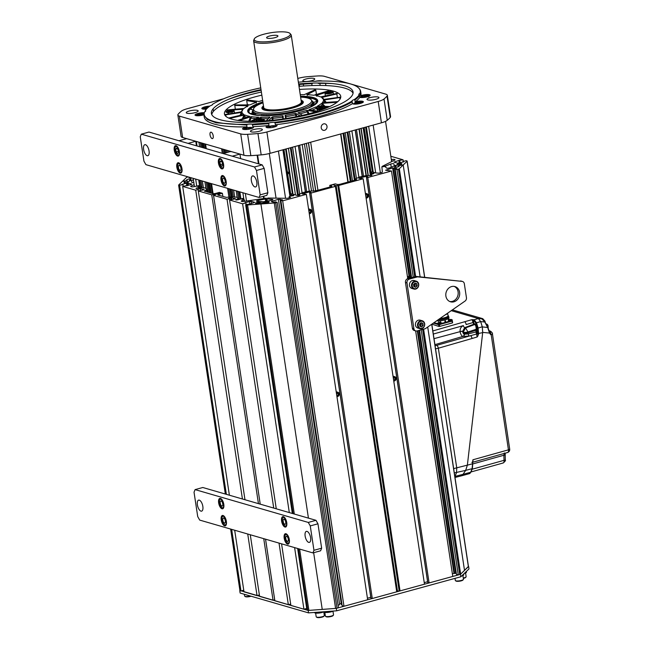 <?xml version="1.0" encoding="UTF-8"?>
<svg xmlns="http://www.w3.org/2000/svg" width="650" height="650" viewBox="0 0 650 650"><rect width="100%" height="100%" fill="white"/><g stroke="black" fill="none" stroke-linecap="round" stroke-linejoin="round"><path stroke-width="0.97" d="M263.583 106.608A19.922 4.647 -8.6 0 0 262.99 107.445A19.922 4.647 -8.6 0 0 271.7 110.597A19.922 4.647 -8.6 0 0 292.11 107.884A19.922 4.647 -8.6 0 0 302.014 101.538A19.922 4.647 -8.6 0 0 301.202 100.913M263.64 107.014A19.468 4.542 -8.6 0 0 265.728 109.753A19.468 4.542 -8.6 0 0 289.673 108.388A19.468 4.542 -8.6 0 0 301.259 101.327M302.014 101.538L302.461 102.082A20.288 4.737 171.4 0 1 302.559 103.586A20.288 4.737 -8.6 0 0 302.193 101.814M262.901 107.762A20.288 4.737 -8.6 0 0 263.071 109.558A20.288 4.737 171.4 0 1 262.722 108.095L262.99 107.445M254.272 38.968L253.736 40.276A19.021 4.436 -8.6 0 0 253.646 40.909A19.021 4.436 -8.6 0 0 255.97 42.583A19.021 4.436 -8.6 0 0 277.461 41.673A19.021 4.436 -8.6 0 0 291.265 35.222A19.021 4.436 -8.6 0 0 290.989 34.637L290.095 33.548A18.289 4.266 -8.6 0 0 288.121 32.5A18.289 4.266 -8.6 0 0 268.678 33.134A18.289 4.266 -8.6 0 0 254.272 38.968A18.289 4.266 -8.6 0 0 256.417 41.194A18.289 4.266 -8.6 0 0 278.289 40.056A18.289 4.266 -8.6 0 0 290.095 33.548M291.265 35.222L301.34 101.855A19.021 4.436 171.4 0 1 287.544 108.306A19.021 4.436 171.4 0 1 266.045 109.216A19.021 4.436 171.4 0 1 263.721 107.543L253.646 40.909M277.241 35.482A5.736 1.341 -8.6 0 0 270.384 35.839A5.736 1.341 -8.6 0 0 266.687 37.879A5.736 1.341 -8.6 0 0 267.304 38.204A5.736 1.341 -8.6 0 0 273.398 38.009A5.736 1.341 -8.6 0 0 277.908 36.181A5.736 1.341 -8.6 0 0 277.241 35.482M252.111 124.166L269.197 122.907L268.71 123.662L252.549 124.857L252.111 124.166A5.549 1.292 -8.6 0 0 247.268 124.329L246.724 125.052L216.19 122.801L207.439 119.551L203.954 115.164L204.238 112.734A5.549 1.292 -8.6 0 0 198.226 113.368A5.549 1.292 -8.6 0 0 195.041 115.058A5.549 1.292 -8.6 0 0 196.698 115.716A5.549 1.292 -8.6 0 0 203.913 114.782M204.238 112.734L204.555 111.946A78.894 18.411 -8.6 0 0 247.268 124.329M204.555 111.946A5.549 1.292 -8.6 0 0 205.644 110.963A5.549 1.292 -8.6 0 0 205.27 110.589L205.173 111.613M260.748 87.88A78.894 18.411 -8.6 0 0 212.444 104.333A5.549 1.292 -8.6 0 1 212.453 104.39A5.549 1.292 -8.6 0 1 210.218 105.804A78.894 18.411 -8.6 0 0 205.27 110.589M246.724 125.052L247 126.88A5.549 1.292 -8.6 0 0 245.408 127.246A5.549 1.292 -8.6 0 0 242.572 128.838A5.549 1.292 -8.6 0 0 250.705 128.781A5.549 1.292 -8.6 0 0 253.541 127.181A5.549 1.292 -8.6 0 0 252.826 126.685A79.259 18.492 171.4 0 0 268.986 125.491A5.549 1.292 -8.6 0 0 267.629 125.929A5.549 1.292 -8.6 0 0 267.743 127.766A5.549 1.292 -8.6 0 0 275.502 126.628A5.549 1.292 -8.6 0 0 277.054 125.45A5.549 1.292 -8.6 0 0 275.34 124.784A79.259 18.492 171.4 0 0 352.471 103.642A5.549 1.292 -8.6 0 0 353.056 103.943A5.549 1.292 -8.6 0 0 360.506 103.391A5.549 1.292 -8.6 0 0 362.668 101.303A5.549 1.292 -8.6 0 0 355.144 101.871A79.259 18.492 171.4 0 0 359.824 97.354A5.549 1.292 -8.6 0 0 360.848 97.532A5.549 1.292 -8.6 0 0 368.607 96.395A5.549 1.292 -8.6 0 0 368.493 94.559A5.549 1.292 -8.6 0 0 360.685 95.721L359.905 93.454A78.894 18.411 -8.6 0 0 359.109 88.498A78.894 18.411 -8.6 0 0 317.192 81.071A5.549 1.292 -8.6 0 1 312.349 81.234A78.894 18.411 -8.6 0 0 298.366 82.192M359.905 93.454A5.549 1.292 -8.6 0 0 358.816 94.437A5.549 1.292 -8.6 0 0 359.19 94.819L359.548 95.526A79.259 18.492 171.4 0 1 354.868 100.043L354.242 99.596A78.894 18.411 -8.6 0 0 359.19 94.819M354.242 99.596A5.549 1.292 -8.6 0 0 352.007 101.018A5.549 1.292 -8.6 0 0 352.016 101.067L352.194 101.814A79.259 18.492 171.4 0 1 275.064 122.956L274.479 122.322A78.894 18.411 -8.6 0 0 352.016 101.067M274.479 122.322A5.549 1.292 -8.6 0 0 269.197 122.907M261.007 89.611A71.654 16.721 -8.6 0 0 220.131 119.722A71.654 16.721 -8.6 0 0 316.428 112.612A71.654 16.721 -8.6 0 0 344.329 85.678A71.654 16.721 -8.6 0 0 298.626 83.923M252.826 126.685L252.549 124.857M223.706 98.751L186.997 108.81A12.683 2.958 -8.6 0 0 181.188 111.288A108.428 25.301 -8.6 0 0 178.189 114.181A12.683 2.958 -8.6 0 0 177.864 115.017A12.683 2.958 -8.6 0 0 179.408 116.131L240.719 133.908A12.683 2.958 -8.6 0 0 247.618 134.306A108.428 25.301 -8.6 0 0 257.961 133.543A12.683 2.958 -8.6 0 0 266.898 131.974L378.202 101.465A12.683 2.958 -8.6 0 0 384.012 98.995A108.428 25.301 -8.6 0 0 387.01 96.103A12.683 2.958 -8.6 0 0 387.335 95.257A12.683 2.958 -8.6 0 0 385.791 94.144L324.48 76.367A12.683 2.958 -8.6 0 0 317.582 75.969A108.428 25.301 -8.6 0 0 307.239 76.733A12.683 2.958 -8.6 0 0 298.301 78.301L297.798 78.439M259.293 131.259A6.021 1.406 171.4 0 1 250.461 131.324A6.021 1.406 171.4 0 1 253.541 129.586A6.021 1.406 171.4 0 1 262.373 129.521A6.021 1.406 171.4 0 1 259.293 131.259M378.211 97.037A6.021 1.406 171.4 0 1 378.942 97.573A6.021 1.406 171.4 0 1 374.571 99.612A6.021 1.406 171.4 0 1 367.762 99.905A6.021 1.406 171.4 0 1 367.031 99.369A6.021 1.406 171.4 0 1 371.402 97.329A6.021 1.406 171.4 0 1 378.211 97.037M305.906 79.024A6.021 1.406 171.4 0 1 314.738 78.951A6.021 1.406 171.4 0 1 311.659 80.689A6.021 1.406 171.4 0 1 302.827 80.754A6.021 1.406 171.4 0 1 305.906 79.024M186.989 113.238A6.021 1.406 171.4 0 1 186.257 112.71A6.021 1.406 171.4 0 1 190.629 110.662A6.021 1.406 171.4 0 1 197.429 110.378A6.021 1.406 171.4 0 1 198.169 110.906A6.021 1.406 171.4 0 1 193.798 112.954A6.021 1.406 171.4 0 1 186.989 113.238M247 126.88A79.259 18.492 171.4 0 1 204.23 116.992L203.954 115.164M318.134 83.005L318.199 83.403A79.259 18.492 171.4 0 1 332.183 83.574M359.109 88.498L359.556 89.042A79.259 18.492 171.4 0 1 360.693 91.455L360.969 93.283A79.259 18.492 171.4 0 1 360.685 95.721M322.14 81.014A5.549 1.292 -8.6 0 0 315.291 81.299M298.724 84.541A79.259 18.492 171.4 0 1 312.374 83.598L312.301 83.103M228.857 99.206A79.259 18.492 171.4 0 1 261.105 90.236M209.763 106.137A5.549 1.292 -8.6 0 0 203.369 107.315A5.549 1.292 -8.6 0 0 202.532 108.972A5.549 1.292 -8.6 0 0 206.44 109.07M247.618 134.306L250.843 155.643A108.428 25.301 -8.6 0 0 261.186 154.879A12.683 2.958 171.4 0 0 270.124 153.319L381.428 122.809A12.683 2.958 171.4 0 0 387.238 120.331A108.428 25.301 -8.6 0 0 390.236 117.439A12.683 2.958 171.4 0 0 390.561 116.602L387.335 95.257M324.602 130.284A3.331 2.893 -73.8 0 1 323.188 130.284A3.331 2.893 -73.8 0 1 321.206 127.083A3.331 2.893 -73.8 0 1 323.635 123.882A3.331 2.893 -73.8 0 1 325.049 123.89A3.331 2.893 -73.8 0 1 327.031 127.091A3.331 2.893 -73.8 0 1 324.602 130.284M254.394 112.556L253.451 112.816M252.574 113.059L250.429 113.644M244.871 115.172L243.799 115.464M179.408 116.131L182.634 137.475L243.945 155.244A12.683 2.958 171.4 0 0 250.843 155.643M212.111 138.588A3.331 1.463 74.7 0 1 210.121 135.346A3.331 1.463 74.7 0 1 210.746 132.178A3.331 1.463 74.7 0 1 211.144 132.186A3.331 1.463 74.7 0 1 213.143 135.428A3.331 1.463 74.7 0 1 212.509 138.596A3.331 1.463 74.7 0 1 212.111 138.588M268.986 125.491L268.71 123.662M275.34 124.784L275.064 122.956M352.471 103.642L352.194 101.814M355.144 101.871L354.868 100.043M359.824 97.354L359.548 95.526M360.693 91.455A79.259 18.492 171.4 0 1 360.409 93.892M182.634 137.475A12.683 2.958 171.4 0 1 181.09 136.354L177.864 115.017M316.704 101.4A6.021 1.406 171.4 0 1 314.884 102.026A6.021 1.406 171.4 0 1 313.479 102.359M322.814 103.837A3.486 0.812 171.4 0 1 322.034 104.089A3.486 0.812 171.4 0 1 321.977 104.106M296.912 106.153A3.486 0.812 171.4 0 1 294.954 106.299M299.203 104.398A3.486 0.812 171.4 0 1 300.056 104.577M243.474 116.829A79.138 18.46 171.4 0 1 244.376 116.569M252.168 114.433A79.138 18.46 171.4 0 1 253.581 114.075M254.069 113.953A79.138 18.46 171.4 0 1 256.344 113.401M270.246 110.411A79.138 18.46 171.4 0 1 272.838 109.931M293.345 106.827A79.138 18.46 171.4 0 1 295.953 106.527M310.123 105.267A79.138 18.46 171.4 0 1 312.455 105.121M312.959 105.097A79.138 18.46 171.4 0 1 314.421 105.024M263.006 102.806A29.388 6.857 -8.6 0 0 253.679 108.542A29.388 6.857 -8.6 0 0 257.132 112.109A29.388 6.857 -8.6 0 0 292.264 110.281A29.388 6.857 -8.6 0 0 311.228 99.832L312.13 100.921A30.119 7.028 171.4 0 1 292.687 111.629A30.119 7.028 171.4 0 1 256.677 113.498A30.119 7.028 171.4 0 1 253.143 109.842A3.331 2.893 -73.8 0 1 252.371 109.753A3.331 2.893 -73.8 0 1 250.819 108.517M368.493 94.559L368.656 95.615M368.924 97.386L369.013 97.979M363.342 101.904A5.549 1.292 -8.6 0 0 362.781 102.058M320.158 85.442L319.841 83.371M212.444 104.333L212.444 104.804M261.844 95.144A58.809 13.723 171.4 0 0 224.445 113.937A58.809 13.723 171.4 0 0 231.627 119.112A58.809 13.723 -8.6 0 0 298.082 116.293A58.809 13.723 -8.6 0 0 340.746 96.346A58.809 13.723 -8.6 0 0 333.564 91.171A58.809 13.723 171.4 0 0 299.463 89.456M211.762 114.603A71.654 16.721 171.4 0 1 261.381 92.048M299 86.361A71.654 16.721 171.4 0 1 344.695 88.116A71.654 16.721 171.4 0 1 353.072 93.234M312.358 98.426A58.809 13.723 -8.6 0 0 309.099 98.491M255.32 106.624A58.809 13.723 -8.6 0 0 252.184 107.526M311.228 99.832A29.388 6.857 -8.6 0 0 308.067 98.15A29.388 6.857 -8.6 0 0 300.625 97.118M263.486 105.958A20.922 4.883 -8.6 0 0 262.689 109.322A20.922 4.883 -8.6 0 0 264.461 110.094A20.922 4.883 -8.6 0 0 285.651 109.574A20.922 4.883 -8.6 0 0 302.859 103.244A20.922 4.883 -8.6 0 0 301.104 100.271M260.918 118.787L261.194 117.301A41.194 9.612 -8.6 0 0 269.848 117.041L269.823 117.577M249.901 121.282L251.558 116.691A41.194 9.612 -8.6 0 0 258.521 117.252L258.432 117.617M243.677 118.454L244.969 115.034A41.194 9.612 -8.6 0 0 249.576 116.366L249.413 116.732M240.979 115.278L242.068 112.483A41.194 9.612 -8.6 0 0 243.872 114.465L243.75 114.668M241.743 112.068L241.207 113.718L241.353 113.116L240.906 113.181M232.546 109.972L243.157 109.298A41.194 9.612 -8.6 0 0 242.913 109.582A41.194 9.612 -8.6 0 0 241.971 111.727L241.832 111.922M235.357 109.2L234.788 105.438L248.121 105.796A41.194 9.612 -8.6 0 0 244.059 108.436L227.467 109.899A58.337 13.609 171.4 0 0 227.118 110.24L229.019 110.248M249.746 104.959L247.325 104.585L246.716 100.563L256.466 102.302A41.194 9.612 -8.6 0 0 249.933 104.894L235.324 104.902A58.337 13.609 171.4 0 0 234.609 105.251L234.788 105.438M262.641 100.392A41.194 9.612 -8.6 0 0 259.017 101.465L247.821 100.011A58.337 13.609 171.4 0 0 246.813 100.336L246.716 100.563M272.902 120.201L272.943 116.805A41.194 9.612 -8.6 0 0 282.425 115.741L282.904 118.966M286.138 118.479L285.651 115.253A41.194 9.612 -8.6 0 0 295.035 113.482L296.067 116.707M298.252 113.311L298.074 112.791A41.194 9.612 -8.6 0 0 306.442 110.492L308.189 113.937M309.181 109.98L308.986 109.663A41.194 9.612 -8.6 0 0 315.526 107.063L317.354 109.931M317.59 106.47L317.338 106.169A41.194 9.612 -8.6 0 0 321.392 103.529L323.651 106.438M322.473 102.814L322.294 102.659A41.194 9.612 -8.6 0 0 323.481 100.23L325.358 102.578M323.57 99.621L323.383 99.474A41.194 9.612 -8.6 0 0 321.823 97.646A41.194 9.612 -8.6 0 0 321.579 97.5L336.838 93.917L337.374 97.468M324.691 101.14L323.7 99.734M336.838 93.917L337.228 93.665A58.337 13.609 171.4 0 0 336.798 93.446L320.491 96.931A41.194 9.612 -8.6 0 0 315.876 95.591L328.591 91.479M328.567 91.325L328.689 91.097A58.337 13.609 171.4 0 0 327.909 90.968L313.893 95.266A41.194 9.612 -8.6 0 0 306.93 94.705L315.811 90.163L316.42 94.193L314.178 95.266M315.811 90.163L315.656 89.976A58.337 13.609 171.4 0 0 314.6 89.96L304.257 94.656A41.194 9.612 -8.6 0 0 300.259 94.705M272.943 116.805L272.106 117.081L272.114 118.3L272.894 118.284A42.014 9.799 171.4 0 0 282.652 117.179L283.156 117.089M268.669 120.591L272.106 117.081M269.848 117.041L266.321 120.778M261.194 117.301L260.203 117.528L260.252 118.771M252.761 121.306L260.203 117.528M258.521 117.252L250.689 121.298M251.558 116.691L250.502 116.846L248.763 121.258M239.322 120.591L250.502 116.846M249.576 116.366L237.705 120.372M244.969 115.034L243.953 115.099L242.312 118.893M229.637 118.446L243.953 115.099M243.872 114.465L228.646 118.04M242.068 112.483L241.207 112.466L240.801 113.62L241.451 113.856A42.014 9.799 171.4 0 0 242.166 115.009M225.956 116.399L225.721 114.863L241.207 112.466M225.721 114.863L225.062 114.806A58.337 13.609 171.4 0 1 225.022 114.514L241.971 111.727M299.609 90.423L300.284 94.705M323.383 99.474L340.389 97.151A58.337 13.609 171.4 0 1 340.429 97.443L340.535 98.15M324.114 102.676A42.014 9.799 -8.6 0 0 324.48 101.359L325.041 100.945L324.309 99.954L340.429 97.443M324.309 99.954L323.481 100.23M322.294 102.659L337.846 101.603M320.044 106.389A42.014 9.799 -8.6 0 0 322.368 104.723L323.091 104.333L322.384 103.301L337.009 102.286M322.384 103.301L321.392 103.529M317.338 106.169L329.786 106.511M315.803 107.356L316.412 106.901L328.299 107.193M316.412 106.901L315.526 107.063M308.986 109.663L317.59 111.223M299.561 113.937A42.014 9.799 -8.6 0 0 307.141 111.832L307.962 111.548L307.458 110.419L315.608 111.849M307.458 110.419L306.442 110.492M298.074 112.791L302.453 115.343M285.309 116.756L285.854 116.699A42.014 9.799 -8.6 0 0 295.514 114.879L296.262 114.668L295.912 113.498L300.154 115.854M295.912 113.498L295.035 113.482M285.651 115.253L285.049 115.546L285.691 118.544M282.425 115.741L283.083 115.838L283.27 118.909M300.495 96.241A35.425 8.263 171.4 0 1 317.582 101.863A35.425 8.263 171.4 0 1 278.363 114.896A35.425 8.263 171.4 0 1 248.211 112.361A35.425 8.263 171.4 0 1 262.876 101.928M241.459 112.921L241.857 112.426L241.459 112.921M253.963 106.527L255.222 105.918M256.961 105.519L256.352 105.519A0.634 0.504 99.9 0 1 256.108 105.519M306.548 97.776L306.101 97.5M309.27 97.833L310.367 98.004M324.716 100.425L324.277 100.336M323.741 100.084L324.22 100.417M324.415 100.531L324.951 100.774M242.523 109.192L242.344 110.37M227.866 112.556L228.077 113.912L227.89 112.556M247.772 105.601L247.455 106.665M256.441 102.05L256.246 103.066M242.661 109.915L243.068 108.664M307.369 95.371L306.881 94.461M316.777 96.233L316.16 95.314M321.498 96.858L322.286 97.979M324.001 99.531L322.164 97.207M317.33 102.367L317.338 101.644M311.838 98.288L303.948 97.37M259.911 104.032L252.639 107.242M248.373 112.076L248.601 112.759M233.415 110.207A3.616 0.845 -8.6 0 1 231.701 111.434A3.616 0.845 171.4 0 1 227.849 111.922A3.616 0.845 171.4 0 1 226.476 111.256A3.616 0.845 171.4 0 1 228.256 110.435A3.616 0.845 -8.6 0 1 233.415 110.207L233.976 110.589A4.119 0.959 -8.6 0 1 234.13 110.801A4.119 0.959 -8.6 0 1 232.018 111.987A4.119 0.959 171.4 0 1 227.622 112.548A4.119 0.959 171.4 0 1 226.062 111.792L226.476 111.256M229.938 111.459L231.839 110.931L231.879 110.411L228.118 110.931L228.077 111.451L229.938 111.459M230.344 110.411A4.119 0.959 -8.6 0 0 229.645 110.508M228.109 111.02L228.174 111.451M228.345 112.548L228.54 113.847M232.221 113.311L232.018 111.987M263.486 118.926A3.616 0.845 -8.6 0 1 261.771 120.153A3.616 0.845 171.4 0 1 257.912 120.64A3.616 0.845 171.4 0 1 256.547 119.974A3.616 0.845 171.4 0 1 258.318 119.145A3.616 0.845 -8.6 0 1 263.486 118.926L264.038 119.308A4.119 0.959 -8.6 0 1 264.192 119.519A4.119 0.959 -8.6 0 1 262.088 120.705A4.119 0.959 171.4 0 1 259.732 121.16M260 120.169L261.901 119.649L261.95 119.129L258.18 119.649L258.139 120.169L260 120.169M257.311 121.241A4.119 0.959 171.4 0 1 256.124 120.51L256.547 119.974M260.414 119.121A4.119 0.959 -8.6 0 0 259.716 119.226M258.172 119.738L258.245 120.169M324.691 107.388A3.616 0.845 -8.6 0 1 322.977 108.615A3.616 0.845 171.4 0 1 319.126 109.103A3.616 0.845 171.4 0 1 317.752 108.436A3.616 0.845 171.4 0 1 319.524 107.616A3.616 0.845 -8.6 0 1 324.691 107.388L325.244 107.77A4.119 0.959 -8.6 0 1 325.398 107.981A4.119 0.959 -8.6 0 1 323.294 109.168A4.119 0.959 171.4 0 1 317.249 109.216A4.119 0.959 171.4 0 1 317.33 108.972L317.752 108.436M321.206 108.639L323.107 108.111L323.156 107.591L319.386 108.111L319.345 108.631L321.206 108.639M321.62 107.591A4.119 0.959 -8.6 0 0 320.921 107.689M332.451 91.536A3.616 0.845 -8.6 0 1 330.736 92.763A3.616 0.845 171.4 0 1 326.885 93.251A3.616 0.845 171.4 0 1 325.512 92.593A3.616 0.845 171.4 0 1 327.283 91.764A3.616 0.845 -8.6 0 1 332.451 91.536L333.003 91.926A4.119 0.959 -8.6 0 1 333.158 92.138A4.119 0.959 -8.6 0 1 331.053 93.324A4.119 0.959 171.4 0 1 325.008 93.373A4.119 0.959 171.4 0 1 325.098 93.121L325.512 92.593M328.965 92.788L330.874 92.267L330.915 91.739L327.153 92.259L327.104 92.788L328.965 92.788M329.054 91.739L329.201 92.722M327.234 92.788L327.153 92.259M315.794 190.848L308.523 142.789L310.668 142.204L317.931 190.247M311.521 190.994L304.403 143.918L306.329 143.39L313.56 191.238M306.727 191.856L299.674 145.218L302.201 144.519L309.254 191.165L302.055 192.709M258.082 201.362L257.944 200.444A1.901 0.447 -8.6 0 0 256.49 201.004A1.901 0.447 -8.6 0 0 257.294 201.346L263.185 201.793L271.05 200.33A1.901 0.447 -8.6 0 0 272.748 199.802A1.901 0.447 -8.6 0 0 272.317 199.379L266.963 198.892L267.865 198.023L286.569 198.299A1.901 0.447 -8.6 0 0 288.519 198.039L289.616 197.738A1.901 0.447 -8.6 0 0 290.591 197.194A1.901 0.447 -8.6 0 0 290.355 197.023L289.144 196.674L289.965 196.446L282.912 149.809L278.411 151.044L285.553 198.282M286.187 148.915L293.012 194.228L297.277 195.471L299.317 195.252L299.959 194.886L298.902 194.513L299.642 193.798L292.589 147.16L295.059 146.477L302.112 193.123M295.466 194.943L288.413 148.306L290.387 147.761L297.611 195.512M305.476 191.774L298.48 145.543M290.363 195.634L283.408 149.671M283.961 149.524L290.964 195.804M276.047 198.144L269.295 153.53M264.168 198.445L263.827 196.178M258.952 163.938L257.627 155.179M263.673 198.518L263.339 196.308M258.416 163.784L257.124 155.212M246.504 201.053L245.359 193.481M222.3 153.311L221.609 148.777L222.796 149.118L223.454 153.489M228.776 188.679L230.059 197.145M228.971 197.413L227.597 188.329M224.567 153.189L224.006 149.468L225.062 149.776L225.542 152.921M231.043 189.337L232.18 196.844M231.181 196.926L229.986 189.028M225.956 197.364L233.326 196.763L232.245 189.678L233.326 196.763L234.723 197.169L233.651 190.084M227.931 152.263L227.662 150.532L226.273 150.126L226.647 152.62L226.257 150.118M242.352 201.516L242.206 200.582L244.408 199.972L243.953 199.843L242.881 192.766M236.901 153.205L239.379 153.928M238.753 191.563L239.915 199.241L238.761 191.571M232.781 152.011L233.87 152.327M240.922 198.965L239.85 191.888M237.551 191.222L238.81 199.542L238.623 198.299L237.234 197.893L236.194 190.824M237.559 199.891L237.445 199.136M230.262 151.629L231.571 151.661M293.158 195.203L293.264 195.886L293.191 195.211M298.35 195.471L291.102 147.566M299.601 193.83L292.549 147.168M305.346 191.807L298.358 145.576M340.608 133.998L347.888 182.106L340.502 184.137A2.535 0.593 171.4 0 1 337.09 184.389L335.278 183.861L332.532 184.608L336.164 185.664L338.715 185.477L363.171 178.774L358.922 178.319L366.283 176.296L427.602 581.726L424.247 582.644M348.156 181.984L340.892 133.916L343.029 133.331L350.301 181.382M352.495 180.781L345.231 132.73L347.157 132.202L354.429 180.31M356.403 178.238L358.93 177.548L351.877 130.902L349.351 131.601L356.403 178.238L355.664 178.953L356.582 179.351M424.621 277.298L407.071 161.241L403.203 164.978L400.164 164.994L400.684 164.344A2.218 0.52 -8.6 0 0 401.473 163.524A2.218 0.52 -8.6 0 0 398.523 163.743A2.218 0.52 -8.6 0 0 397.605 164.572L389.992 167.724A1.901 0.447 -8.6 0 1 388.074 168.196A1.901 0.447 -8.6 0 1 386.588 168.058L385.003 166.538L381.883 166.766L382.354 172.047A1.901 0.447 171.4 0 1 381.387 172.583L380.283 172.884A1.901 0.447 -8.6 0 1 377.731 173.079L375.692 172.949L368.639 126.311L373.149 125.076L380.372 172.859M368.282 175.435L361.164 128.359L363.147 127.814L370.386 175.695M363.553 176.28L356.493 129.643L358.971 128.96L366.023 175.606L358.873 177.133M355.184 180.034L347.921 131.991M362.164 176.231L355.176 130M362.294 176.199L355.298 129.968M373.392 173.209L373.49 173.891L373.417 173.225M375.692 172.949L373.238 172.242L366.413 126.921M372.352 171.649L365.617 127.14M391.633 161.639L385.539 121.355M368.03 175.451L360.921 128.424M366.332 175.581L359.271 128.879M370.589 173.639L363.634 127.684M364.195 127.53L371.191 173.818M372.572 171.584L365.844 127.075M347.88 182.114L351.171 181.212L343.882 133.096M316.274 103.188L314.941 103.837A83.704 19.532 -8.6 0 0 313.592 103.919M309.254 191.165L315.664 190.856L308.409 142.821M303.412 109.769L303.233 108.591M312.78 103.968A83.704 19.532 -8.6 0 0 311.602 104.041M301.039 103.821L300.308 103.634M263.965 115.716L263.786 114.53M268.255 115.659L268.092 114.628M266.094 114.611L266.256 115.708M270.376 114.579L270.522 115.554M281.881 109.273L281.962 109.809M282.514 113.49L282.644 114.343M282.921 116.171L283.067 117.106M284.659 114.043L284.529 113.189M283.977 109.509L283.896 108.981M262.023 115.676L261.828 114.392M254.589 112.678L253.411 113.003M252.679 113.197L250.632 113.758M244.749 115.375L243.734 115.651M194.423 186.534L193.18 178.352M211.266 193.074L209.771 183.162M204.474 148.143L203.783 143.601L204.969 143.951L205.652 148.484M210.949 183.503L212.461 193.505M208.975 192.359L207.496 182.504M201.484 142.935L202.174 147.477L201.516 142.943L202.572 143.252L203.263 147.794M208.561 182.812L210.056 192.717M206.619 189.946L204.384 191.157L206.919 191.742L206.619 189.946L207.358 189.231L205.969 188.833L204.896 181.748M199.599 146.729L198.916 142.196L200.306 142.594L200.988 147.136M206.286 182.154L207.358 189.231M194.123 184.592L191.002 186.16A1.901 0.447 -8.6 0 0 190.686 186.469A1.901 0.447 -8.6 0 0 190.921 186.639L191.531 186.81A1.901 0.447 -8.6 0 0 194.082 186.623L196.739 186.152L195.666 179.075M187.2 138.799L189.678 139.514M205.847 188.021L202.061 187.696L200.988 180.619L202.053 187.704L195.975 188.411L199.761 187.029M195.008 141.058L196.373 141.456L197.056 145.99M203.426 188.094L202.353 181.017M199.778 180.269L200.915 187.785M199.883 187.858L198.689 179.952M192.709 140.392L193.798 140.709M273.008 115.391L272.862 114.457M272.261 110.476L272.196 110.045M274.495 115.278L274.357 114.359M273.764 110.468L273.683 109.923M281.921 114.449L281.791 113.588M281.231 109.899L281.149 109.371M285.667 116.724L285.521 115.773M285.244 113.953L285.114 113.092M284.562 109.411L284.481 108.883M287.503 113.571L287.373 112.71M286.812 109.005L286.731 108.477M289.177 113.271L289.047 112.393M288.478 108.656L288.397 108.128M289.738 113.165L289.608 112.287M289.039 108.534L288.957 107.997M295.709 114.831L295.547 113.726M295.279 111.987L295.141 111.044M296.238 110.76L296.384 111.727M205.327 144.048L206.009 148.59M211.307 183.609L212.818 193.602M202.711 143.293L203.401 147.834M208.699 182.853L210.186 192.709M202.191 147.477L201.5 142.943M213.054 193.635L211.551 183.682M206.253 148.655L205.562 144.121M292.346 193.578L285.61 149.069M267.369 127.717A4.436 1.032 171.4 0 1 269.539 126.271A4.436 1.032 171.4 0 1 274.154 125.669A4.436 1.032 171.4 0 1 276.006 126.409M271.643 127.579L274.137 126.888L274.194 126.189L271.716 126.189L269.181 126.88L269.124 127.579L271.57 127.587M243.856 129.456A4.436 1.032 171.4 0 1 243.847 129.017A4.436 1.032 171.4 0 1 246.025 128.009A4.436 1.032 -8.6 0 1 252.371 127.733L252.769 128.009M252.493 128.148A4.436 1.032 -8.6 0 0 252.371 127.733M248.129 129.309L250.624 128.627L250.681 127.928L248.203 127.92L245.668 128.619L245.611 129.317L248.056 129.317M248.203 127.92L248.406 129.236M245.668 128.619L245.773 129.317M196.324 115.676A4.436 1.032 171.4 0 1 196.324 115.237A4.436 1.032 171.4 0 1 199.55 113.978A4.436 1.032 171.4 0 1 203.978 113.685M197.722 115.245L202.02 115.245L203.515 114.441L199.217 114.433L197.722 115.245M198.949 114.587A5.07 1.186 171.4 0 1 202.304 114.091M203.133 109.094A4.436 1.032 171.4 0 1 208.536 107.096M207.951 107.591L204.531 108.664L206.521 108.989M360.474 97.492A4.436 1.032 -8.6 0 1 360.466 97.053A4.436 1.032 -8.6 0 1 364.114 95.712A4.436 1.032 -8.6 0 1 368.607 95.599A4.436 1.032 171.4 0 1 368.989 95.769A4.436 1.032 171.4 0 1 369.111 96.184M367.664 96.257L363.366 96.249L361.863 97.053L363.269 97.459L367.664 96.257M363.09 96.395A5.07 1.186 171.4 0 1 366.446 95.907M353.657 104.065A4.436 1.032 -8.6 0 1 353.657 103.634A4.436 1.032 -8.6 0 1 357.305 102.294A4.436 1.032 -8.6 0 1 361.798 102.18A4.436 1.032 171.4 0 1 362.302 102.757M360.848 102.83L356.558 102.83L355.054 103.634L359.352 103.642L360.848 102.83M356.281 102.976A5.07 1.186 171.4 0 1 359.637 102.481M349.757 149.419L350.521 149.207M390.821 156.26L403.073 159.811L398.864 160.452L399.262 163.044M407.071 161.241A1.901 0.447 -8.6 0 0 407.144 161.094A1.901 0.447 -8.6 0 0 406.908 160.924L406.096 160.688L402.805 161.59L403.707 161.858L397.613 163.191L393.981 162.134L398.864 160.452M413.246 277.176L396.963 169.512L398.434 169.106A1.901 0.447 -8.6 0 0 399.336 168.707L403.203 164.978L420.119 276.843L403.203 164.978L399.701 165.441L398.856 166.116A2.218 0.52 -8.6 0 1 397.938 166.944A2.218 0.52 -8.6 0 1 394.989 167.164A2.218 0.52 -8.6 0 1 395.777 166.343L396.297 165.693L394.168 165.644L393.973 163.881A1.901 0.447 -8.6 0 0 393.973 163.873A1.901 0.447 -8.6 0 0 392.779 163.646A1.901 0.447 -8.6 0 0 390.756 164.036L385.491 166.067L382.371 166.294L394.761 160.071A1.901 0.447 -8.6 0 0 395.07 159.762A1.901 0.447 -8.6 0 0 394.834 159.591L394.233 159.421A1.901 0.447 -8.6 0 0 391.674 159.607L391.341 159.697M403.073 159.811L403.317 161.452M400.099 162.849L399.774 160.713M431.811 324.188L468.455 566.516A1.901 0.447 171.4 0 1 468.382 566.67L464.514 570.399L427.716 327.039L464.514 570.399L460.655 574.137A1.901 0.447 171.4 0 1 459.753 574.535L458.282 574.933L421.208 329.818M402.805 161.59L402.878 162.086M399.392 163.564L399.677 165.449M398.824 163.67L399.132 165.709M397.735 164.028L398.166 166.879M395.078 161.834L395.176 162.484M385.491 166.067L385.653 167.164M382.371 166.294L382.436 166.725M394.363 160.266L394.233 159.421M391.674 159.607L391.958 161.476M370.199 174.46L372.011 174.98L371.524 175.459L366.023 175.606M370.053 173.485L371.849 174.005L374.043 173.404L371.321 172.616L371.8 171.803L373.149 171.429M396.963 169.512L395.151 168.984L396.801 168.529L392.673 167.952L385.588 170.243L391.471 171.015L367.786 177.507L366.486 177.133L367.859 176.751L366.283 176.296M363.171 178.774L424.483 584.196L400.034 590.899L397.475 591.094L336.164 185.664L332.532 184.608L329.777 185.364L330.029 187.005M351.171 181.212L355.55 180.001L356.273 179.132L356.346 179.66M355.664 178.953L355.81 179.92M372.133 174.046L371.946 172.794M371.321 172.616L371.516 173.907M453.765 571.927L454.309 571.659M415.651 330.907L452.782 576.444L429.098 582.936L367.786 177.507M462.044 281.377L417.511 276.859L409.264 279.118A3.169 2.754 106.2 0 0 406.981 282.921L413.896 328.648A3.169 2.754 106.2 0 0 415.756 330.939A3.169 2.754 106.2 0 0 417.105 330.939L425.344 328.681L465.026 301.08A3.169 2.754 106.2 0 0 466.44 297.692L464.336 283.749A3.169 2.754 106.2 0 0 462.467 281.458A3.169 2.754 106.2 0 0 462.044 281.377L416 276.421L407.753 278.679L391.471 171.015M400.034 590.899L338.715 185.477M420.607 325.829L420.249 323.473M414.611 286.203L414.261 283.847M429.098 582.936L427.798 582.554L366.486 177.133M399.124 590.639L337.805 185.209M458.282 574.933L456.462 574.405L419.543 330.273M411.58 277.631L395.151 168.984M456.316 573.438L455.691 573.251L418.966 330.428M411.003 277.794L410.857 276.811M410.784 276.307L394.379 167.83M455.691 573.251L454.594 573.552L417.869 330.736M409.906 278.094L409.76 277.111M409.614 276.128L393.274 168.131M417.316 330.882L453.984 573.381L452.392 573.82M392.673 167.952L409.053 276.274M409.207 277.257L409.354 278.241M291.874 152.677L291.403 152.539L297.903 195.512M193.806 182.496A1.901 0.447 -8.6 0 1 191.782 182.349L191.588 180.586L190.361 180.684L191.588 180.586L191.872 182.463L191.588 180.586L193.383 179.692M190.361 180.684L189.377 180.253L189.459 180.83L189.987 179.896A2.218 0.52 -8.6 0 0 191.051 179.27A2.218 0.52 -8.6 0 0 188.784 179.091A2.218 0.52 -8.6 0 0 186.664 179.936A2.218 0.52 -8.6 0 0 186.899 180.123L186.054 180.789L182.553 181.252L185.599 181.236L185.071 181.886A2.218 0.52 -8.6 0 0 184.283 182.707A2.218 0.52 -8.6 0 0 187.232 182.487A2.218 0.52 -8.6 0 0 188.159 181.659L190.361 180.684M188.159 176.898L187.322 177.125A1.901 0.447 -8.6 0 0 186.42 177.523L178.693 184.99A1.901 0.447 -8.6 0 0 178.62 185.144A1.901 0.447 -8.6 0 0 178.847 185.307L182.959 184.641L182.049 184.373L186.444 183.17L187.054 183.349L187.395 185.64M189.971 177.426L188.963 177.702L192.392 178.124M187.574 185.591L187.224 183.3M187.111 182.52L186.794 180.448M190.759 178.222L190.669 177.629M207.894 192.107L207.244 188.484M206.903 191.856L212.672 193.562A2.535 0.593 -8.6 0 0 216.084 193.31L219.383 192.408L220.894 192.847L211.746 194.846L198.274 190.938L204.254 189.727L200.192 188.549L200.468 190.336M188.5 185.339L188.151 183.048L191.782 184.096L190.686 184.397L191.287 184.576L182.683 186.42L195.731 190.206L200.192 188.549M188.151 183.048L187.054 183.349M196.739 186.152L199.518 185.396M199.591 185.884L197.641 186.42L199.688 186.542M201.857 186.452L200.761 186.761M219.903 195.609L218.124 195.146A2.535 0.593 171.4 0 1 217.815 194.919A2.535 0.593 171.4 0 1 219.107 194.188L222.406 193.286L220.894 192.847L214.297 194.659L214.37 195.146L214.297 194.659L215.207 194.919L213.557 195.374L227.029 199.274L229.393 198.632L229.596 200.005M265.533 539.183L274.706 599.82L273.057 600.267L259.586 596.367L250.274 534.755M213.387 194.391L260.236 504.156L213.557 195.374M211.746 194.846L258.44 503.636M263.738 538.663L273.057 600.267M195.731 190.206L242.434 498.997M247.731 534.016L257.043 595.628L244.002 591.841L234.682 530.238M182.683 186.42L229.385 495.211M198.096 189.556L244.977 499.736M179.66 185.543L226.363 494.333M231.66 529.36L240.971 590.964L240.167 590.736A1.901 0.447 171.4 0 1 239.931 590.566L230.628 529.059M259.382 594.986L257.043 595.628M182.959 184.641L183.202 186.282M243.75 590.208L240.971 590.964M186.444 183.17L186.834 185.762M196.552 188.508L196.463 187.939M237.998 199.769L238.623 198.299M237.884 199.014L235.739 199.94L237.624 199.867L243.701 198.201M243.774 198.697L241.832 199.233L243.88 199.355M242.206 200.582A1.901 0.447 -8.6 0 0 241.467 201.297L242.068 201.468A1.901 0.447 171.4 0 0 243.758 201.459L266.191 198.144L265.281 199.014L257.944 200.444M264.761 202.743L264.656 202.085L263.185 201.793L259.651 202.386A2.218 0.52 -8.6 0 0 256.685 202.621A2.218 0.52 -8.6 0 0 255.832 203.45A2.218 0.52 -8.6 0 0 258.757 203.247L261.544 203.377L260.918 203.978L308.433 518.131L260.918 203.978L262.665 203.003L265.07 202.784A2.218 0.52 171.4 0 0 267.581 202.662A2.218 0.52 171.4 0 0 269.157 201.914A2.218 0.52 171.4 0 0 265.964 201.923L266.11 202.849M292.338 513.467L245.643 204.677L246.447 204.904A1.901 0.447 -8.6 0 0 247.577 204.961L274.267 202.995A1.901 0.447 -8.6 0 0 275.697 202.751L277.168 202.345L275.356 201.817L273.707 202.272L271.286 201.573L278.371 199.282L339.69 604.711L338.089 605.15M245.643 204.677L249.844 204.035L254.735 202.353L251.103 201.297L245.001 202.629L245.911 202.889L246.155 204.531M276.266 508.804L229.572 200.013L242.613 203.791L245.911 202.889M229.572 200.013L235.544 198.803L231.489 197.624L228.629 198.412L229.393 198.632M219.887 195.504L220.504 195.788M221.114 195.959L220.488 195.674M221.097 195.853L221.715 196.138M222.324 196.308L221.699 196.024M223.535 196.666L222.609 196.292M224.746 197.015L223.819 196.641M225.94 197.259L225.03 196.991M234.723 197.169L237.136 197.096M237.421 199.144L237.534 199.891M244.408 199.972L244.611 201.338M266.622 200.988L266.191 198.144M265.606 201.143L265.281 199.014M263.746 202.832L263.632 202.053L263.746 202.832M257.465 202.451L257.619 203.466M277.168 202.345L338.488 607.774L337.017 608.173A1.901 0.447 171.4 0 1 335.587 608.416L322.238 609.399L313.658 552.703L322.238 609.399L308.888 610.383A1.901 0.447 171.4 0 1 307.767 610.334L306.954 610.098L297.635 548.486M306.711 608.457L303.932 609.221L290.883 605.434L281.564 543.831M303.932 609.221L294.613 547.609M289.315 512.59L242.613 203.791M290.672 604.061L288.34 604.703L279.021 543.091M273.723 508.073L227.029 199.274M288.34 604.703L274.869 600.795L265.558 539.183M251.453 203.596L251.103 201.297M249.397 201.427L249.795 204.019M231.757 199.412L231.489 197.624M222.877 196.381L222.406 193.286M219.278 195.325L219.107 194.188M230.896 197.787L231.164 199.574M236.486 199.396L236.584 200.037M299.642 193.798L302.112 193.091M315.664 190.856L330.606 186.843A2.535 0.593 -8.6 0 0 331.906 186.111A2.535 0.593 -8.6 0 0 331.598 185.892L329.777 185.364M396.662 591.313L397.475 591.094L336.164 185.664L334.514 186.119L335.416 186.379L310.968 193.082L309.668 192.709L311.041 192.327L309.465 191.872L370.776 597.301L367.429 598.219M306.353 194.35L367.664 599.771L343.98 606.263L342.168 605.735L280.849 200.314L282.669 200.842L306.353 194.35L302.104 193.895L309.465 191.872M280.849 200.314L282.498 199.859L278.371 199.282M264.656 202.085L265.964 201.923M289.819 195.479L291.614 195.999L293.816 195.398L291.094 194.602L291.289 195.902M292.923 193.424L291.566 193.789L291.094 194.602M298.902 194.513L299.024 195.333M335.416 186.379L396.736 591.809L372.279 598.512L370.979 598.13L309.668 192.709M282.669 200.842L343.98 606.263M310.968 193.082L372.279 598.512M342.022 604.768L341.396 604.581L280.077 199.16M267.264 200.891L266.963 198.892M339.519 603.598L341.25 603.622M289.315 197.819L289.144 196.674M291.72 194.789L291.907 196.04M468.439 566.41L460.476 574.332L336.286 608.376L308.165 610.447L239.915 590.468M336.286 608.376L336.659 610.813L308.531 612.885L240.134 593.052L239.761 590.614M308.165 610.447L308.531 612.885M460.476 574.332L460.85 576.769L336.659 610.813M468.626 566.467L468.991 568.904L460.85 576.769M365.544 194.48A1.966 1.706 -73.8 0 1 368.282 195.479L368.379 195.382A2.218 1.926 106.2 0 0 365.487 194.098M366.056 197.844A1.966 1.706 106.2 0 0 368.282 195.479M365.885 196.714L366.738 197.007L367.486 196.251L367.323 195.195L366.421 194.894L365.714 195.601M366.096 198.096A2.218 1.926 106.2 0 0 368.379 195.382M367.388 195.601A2.218 1.926 -73.8 0 1 367.088 196.657M365.389 193.432A2.218 1.926 -73.8 0 1 366.056 193.489L367.079 193.781M308.726 210.056A1.966 1.706 -73.8 0 1 311.464 211.055L311.561 210.957A2.218 1.926 106.2 0 0 308.669 209.674M309.238 213.419A1.966 1.706 106.2 0 0 311.464 211.055M309.067 212.29L309.92 212.582L310.668 211.827L310.505 210.771L309.603 210.47L308.896 211.177M309.27 213.671A2.218 1.926 106.2 0 0 311.561 210.957M310.562 211.177A2.218 1.926 -73.8 0 1 310.269 212.225M308.571 209.007A2.218 1.926 -73.8 0 1 309.238 209.064L310.253 209.357M287.674 174.062A1.048 0.91 106.2 0 0 287.877 172.039A1.048 0.91 106.2 0 0 287.373 172.055M393.209 377.382A1.966 1.706 -73.8 0 1 395.947 378.381L396.045 378.284A2.218 1.926 106.2 0 0 393.152 376.992M393.713 380.738A1.966 1.706 106.2 0 0 395.947 378.381M393.543 379.616L394.404 379.901L395.143 379.145L394.989 378.089L394.079 377.788L393.38 378.503M393.754 380.998A2.218 1.926 106.2 0 0 396.045 378.284M395.046 378.503A2.218 1.926 -73.8 0 1 394.745 379.551M393.047 376.334A2.218 1.926 -73.8 0 1 393.721 376.382L394.737 376.683M336.383 392.957A1.966 1.706 -73.8 0 1 339.121 393.957L339.227 393.859A2.218 1.926 106.2 0 0 336.326 392.567M336.895 396.313A1.966 1.706 106.2 0 0 339.121 393.957M336.724 395.192L337.577 395.476L338.325 394.721L338.162 393.664L337.261 393.364L336.554 394.079M336.936 396.573A2.218 1.926 106.2 0 0 339.227 393.859M338.227 394.079A2.218 1.926 -73.8 0 1 337.927 395.127M336.229 391.901A2.218 1.926 -73.8 0 1 336.895 391.958L337.919 392.251M411.409 276.486L409.89 276.047L407.452 276.713M411.434 276.648L407.607 277.696M410.93 276.786L411.491 277.062M460.533 280.938A3.169 2.754 -73.8 0 1 460.956 281.019L462.467 281.458M406.981 282.921L405.47 282.482A3.169 2.754 -73.8 0 1 407.753 278.679L409.264 279.118M405.47 282.482L412.384 328.209A3.169 2.754 -73.8 0 0 414.245 330.501L415.756 330.939M454.188 286.406A7.93 6.882 -73.8 0 1 458.136 294.214A7.93 6.882 -73.8 0 1 452.392 301.373A7.93 6.882 -73.8 0 1 449.8 301.527M413.741 284.367A2.697 2.34 -73.8 0 1 413.603 284.887M419.738 323.993A2.697 2.34 -73.8 0 1 419.591 324.521M453.903 301.811A7.93 6.882 -73.8 0 1 450.548 301.803A7.93 6.882 -73.8 0 1 445.811 294.174A7.93 6.882 -73.8 0 1 451.596 286.569A7.93 6.882 -73.8 0 1 454.959 286.577A7.93 6.882 -73.8 0 1 459.696 294.206A7.93 6.882 -73.8 0 1 453.903 301.811M414.034 286.731A2.697 2.34 106.2 0 0 415.033 283.059L413.546 284.562L413.871 286.674L415.675 287.276L417.17 285.773L416.845 283.66L415.041 283.059M420.03 326.357A2.697 2.34 106.2 0 0 421.029 322.684L419.543 324.188L419.859 326.3L421.671 326.909L423.158 325.398L422.841 323.286L421.029 322.684M416 276.421L417.511 276.859M418.486 284.31A3.616 3.136 -73.8 0 1 415.886 288.641A3.616 3.136 -73.8 0 1 412.222 286.024A3.616 3.136 106.2 0 1 414.83 281.694A3.616 3.136 106.2 0 1 418.486 284.31M418.689 284.115A4.119 3.575 -73.8 0 1 413.969 289.055A4.119 3.575 -73.8 0 1 411.548 286.073A4.119 3.575 106.2 0 1 416.26 281.141A4.119 3.575 106.2 0 1 418.689 284.115M416.618 283.587A4.119 3.575 -73.8 0 1 415.537 287.227M413.969 289.055L411.889 288.454A4.119 3.575 -73.8 0 1 409.467 285.472A4.119 3.575 -73.8 0 1 414.188 280.532L416.26 281.141M424.483 323.936A3.616 3.136 -73.8 0 1 421.874 328.266A3.616 3.136 -73.8 0 1 418.218 325.65A3.616 3.136 106.2 0 1 420.826 321.319A3.616 3.136 106.2 0 1 424.483 323.936M424.677 323.749A4.119 3.575 -73.8 0 1 419.965 328.681A4.119 3.575 -73.8 0 1 417.536 325.707A4.119 3.575 106.2 0 1 422.256 320.767A4.119 3.575 106.2 0 1 424.677 323.749M422.614 323.213A4.119 3.575 -73.8 0 1 421.525 326.861M419.965 328.681L417.885 328.079A4.119 3.575 -73.8 0 1 415.456 325.098A4.119 3.575 -73.8 0 1 420.176 320.166L422.256 320.767M239.956 154.091L232.261 156.203L223.178 153.571L230.872 151.458L239.956 154.091L240.638 158.632M195.764 141.278L188.069 143.39L178.994 140.757L186.688 138.645L195.764 141.278L196.454 145.819M254.499 166.985L262.194 164.881L264.168 168.366L267.857 192.749L266.809 195.357L259.114 197.47L260.162 194.862L256.474 170.471L254.499 166.985L141.302 134.168L140.254 136.776L143.942 161.168L145.917 164.653L259.114 197.47M262.194 164.881L148.996 132.056L141.302 134.168M177.393 169.439L178.287 169.699M179.644 170.089L180.481 170.332M221.585 182.252L222.479 182.512M223.836 182.902L224.672 183.146M256.807 182.227A5.704 2.502 74.7 0 1 255.588 186.94A5.704 2.502 74.7 0 1 251.355 180.651A5.704 2.502 74.7 0 1 252.574 175.939A5.704 2.502 74.7 0 1 256.807 182.227M149.061 150.987A5.704 2.502 74.7 0 1 147.843 155.699A5.704 2.502 74.7 0 1 143.609 149.411A5.704 2.502 74.7 0 1 144.828 144.698A5.704 2.502 74.7 0 1 149.061 150.987M221.024 180.018A5.387 2.364 -105.3 0 0 224.38 185.941A5.387 2.364 -105.3 0 0 226.168 181.504A5.387 2.364 -105.3 0 0 222.812 175.581A5.387 2.364 -105.3 0 0 221.024 180.018M218.441 162.947A5.387 2.364 -105.3 0 0 221.796 168.87A5.387 2.364 -105.3 0 0 223.584 164.434A5.387 2.364 -105.3 0 0 220.228 158.511A5.387 2.364 -105.3 0 0 218.441 162.947M176.832 167.204A5.387 2.364 -105.3 0 0 180.188 173.127A5.387 2.364 -105.3 0 0 181.976 168.691A5.387 2.364 -105.3 0 0 178.62 162.768A5.387 2.364 -105.3 0 0 176.832 167.204M174.249 150.134A5.387 2.364 -105.3 0 0 177.604 156.057A5.387 2.364 -105.3 0 0 179.392 151.621A5.387 2.364 -105.3 0 0 176.036 145.697A5.387 2.364 -105.3 0 0 174.249 150.134M256.474 170.471L264.168 168.366M260.162 194.862L267.857 192.749M221.959 177.206A4.436 1.95 -105.3 0 1 224.128 177.003A4.436 1.95 -105.3 0 1 226.021 181.309A4.436 1.95 74.7 0 1 224.006 184.681A4.436 1.95 74.7 0 1 221.78 180.082A4.436 1.95 -105.3 0 1 221.959 177.206L222.227 176.564A5.07 2.226 74.7 0 1 223.047 175.671M225.322 182.455L224.9 179.636L223.47 177.881L222.479 178.937L222.901 181.748L224.323 183.511L225.322 182.455M225.696 185.453A5.07 2.226 74.7 0 1 224.567 185.104L224.006 184.681M219.375 160.136A4.436 1.95 -105.3 0 1 221.544 159.933A4.436 1.95 -105.3 0 1 223.438 164.239A4.436 1.95 74.7 0 1 221.422 167.611A4.436 1.95 74.7 0 1 219.196 163.012A4.436 1.95 -105.3 0 1 219.375 160.136L219.651 159.494A5.07 2.226 74.7 0 1 220.464 158.6M222.739 165.384L222.316 162.565L220.894 160.81L219.895 161.866L220.318 164.678L221.739 166.441L222.739 165.384M223.113 168.382A5.07 2.226 74.7 0 1 221.991 168.033L221.422 167.611M220.318 164.678L222.544 164.068M219.895 161.866L221.406 161.452M177.767 164.401A4.436 1.95 -105.3 0 1 179.936 164.19A4.436 1.95 -105.3 0 1 181.829 168.496A4.436 1.95 74.7 0 1 179.814 171.868A4.436 1.95 74.7 0 1 177.588 167.269A4.436 1.95 -105.3 0 1 177.767 164.401L178.043 163.751A5.07 2.226 74.7 0 1 178.864 162.857M181.131 169.642L180.708 166.822L179.286 165.067L178.287 166.124L178.709 168.935L180.139 170.698L181.131 169.642M181.504 172.648A5.07 2.226 74.7 0 1 180.383 172.291L179.814 171.868M175.183 147.331A4.436 1.95 -105.3 0 1 177.352 147.119A4.436 1.95 -105.3 0 1 179.246 151.426A4.436 1.95 74.7 0 1 177.231 154.798A4.436 1.95 74.7 0 1 175.013 150.199A4.436 1.95 -105.3 0 1 175.183 147.331L175.459 146.681A5.07 2.226 74.7 0 1 176.28 145.787M178.555 152.571L178.124 149.752L176.702 147.997L175.703 149.053L176.134 151.864L177.556 153.627L178.555 152.571M178.921 155.577A5.07 2.226 74.7 0 1 177.799 155.22L177.231 154.798M176.134 151.864L178.352 151.255M175.703 149.053L177.222 148.639M308.287 522.429L315.981 520.317L317.956 523.811L321.644 548.194L320.588 550.802L312.894 552.914L313.95 550.298L310.261 525.915L308.287 522.429L195.089 489.613L194.033 492.221L197.722 516.604L199.696 520.089L312.894 552.914M315.981 520.317L202.784 487.5L195.089 489.613M221.796 522.161L222.658 522.413M224.014 522.803L224.851 523.047M284.749 540.41L285.61 540.662M286.967 541.052L287.804 541.296M310.594 537.672A5.704 2.502 74.7 0 1 309.376 542.384A5.704 2.502 74.7 0 1 305.142 536.087A5.704 2.502 74.7 0 1 306.361 531.375A5.704 2.502 74.7 0 1 310.594 537.672M202.841 506.431A5.704 2.502 74.7 0 1 201.63 511.144A5.704 2.502 74.7 0 1 197.397 504.847A5.704 2.502 74.7 0 1 198.607 500.134A5.704 2.502 74.7 0 1 202.841 506.431M284.188 538.176A5.387 2.364 -105.3 0 0 287.544 544.107A5.387 2.364 -105.3 0 0 289.331 539.671A5.387 2.364 -105.3 0 0 285.976 533.739A5.387 2.364 -105.3 0 0 284.188 538.176M281.604 521.105A5.387 2.364 -105.3 0 0 284.96 527.036A5.387 2.364 -105.3 0 0 286.748 522.6A5.387 2.364 -105.3 0 0 283.392 516.669A5.387 2.364 -105.3 0 0 281.604 521.105M221.236 519.927A5.387 2.364 -105.3 0 0 224.591 525.85A5.387 2.364 -105.3 0 0 226.379 521.414A5.387 2.364 -105.3 0 0 223.023 515.491A5.387 2.364 -105.3 0 0 221.236 519.927M218.652 502.856A5.387 2.364 -105.3 0 0 222.007 508.779A5.387 2.364 -105.3 0 0 223.795 504.343A5.387 2.364 -105.3 0 0 220.439 498.42A5.387 2.364 -105.3 0 0 218.652 502.856M310.261 525.915L317.956 523.811M313.95 550.298L321.644 548.194M282.514 518.294A4.436 1.95 -105.3 0 1 284.684 518.082A4.436 1.95 -105.3 0 1 286.569 522.389A4.436 1.95 74.7 0 1 284.562 525.761A4.436 1.95 74.7 0 1 282.336 521.162A4.436 1.95 -105.3 0 1 282.514 518.294L282.783 517.644A5.07 2.226 74.7 0 1 283.611 516.75M285.878 523.534L285.447 520.723L284.026 518.96L283.026 520.016L283.457 522.836L284.879 524.591L285.878 523.534M286.293 526.533A5.07 2.226 74.7 0 1 285.123 526.183L284.562 525.761M285.098 535.364A4.436 1.95 -105.3 0 1 287.267 535.153A4.436 1.95 -105.3 0 1 289.152 539.459A4.436 1.95 74.7 0 1 287.146 542.831A4.436 1.95 74.7 0 1 284.919 538.233A4.436 1.95 -105.3 0 1 285.098 535.364L285.366 534.714A5.07 2.226 74.7 0 1 286.195 533.821M288.462 540.605L288.031 537.794L286.609 536.031L285.61 537.087L286.041 539.906L287.463 541.661L288.462 540.605M288.876 543.603A5.07 2.226 74.7 0 1 287.706 543.254L287.146 542.831M219.562 500.037A4.436 1.95 -105.3 0 1 221.731 499.834A4.436 1.95 -105.3 0 1 223.616 504.14A4.436 1.95 74.7 0 1 221.609 507.512A4.436 1.95 74.7 0 1 219.383 502.913A4.436 1.95 -105.3 0 1 219.562 500.037L219.83 499.395A5.07 2.226 74.7 0 1 220.659 498.493M222.926 505.286L222.495 502.466L221.073 500.711L220.074 501.767L220.504 504.579L221.926 506.342L222.926 505.286M223.34 508.276A5.07 2.226 74.7 0 1 222.17 507.926L221.609 507.512M222.137 517.108A4.436 1.95 -105.3 0 1 224.307 516.904A4.436 1.95 -105.3 0 1 226.2 521.211A4.436 1.95 74.7 0 1 224.185 524.582A4.436 1.95 74.7 0 1 221.959 519.984A4.436 1.95 -105.3 0 1 222.137 517.108L222.414 516.466A5.07 2.226 74.7 0 1 223.234 515.564M225.501 522.356L225.079 519.537L223.657 517.782L222.658 518.838L223.08 521.649L224.51 523.413L225.501 522.356M225.916 525.346A5.07 2.226 74.7 0 1 224.754 524.997L224.185 524.582M463.694 574.023L463.799 574.722A5.07 1.186 171.4 0 1 461.565 576.079M464.262 573.471A5.07 1.186 -8.6 0 0 466.497 572.114L466.391 571.415M314.502 612.446A5.07 1.186 -8.6 0 0 315.12 612.991A5.07 1.186 -8.6 0 0 319.483 612.991A5.07 1.186 -8.6 0 0 323.879 611.756M315.12 612.991L315.031 612.406M323.814 611.796A5.07 1.186 -8.6 0 0 324.431 612.308A5.07 1.186 -8.6 0 0 328.803 612.3A5.07 1.186 -8.6 0 0 333.198 611.065M324.431 612.308L324.342 611.723M463.344 578.403A3.616 0.845 171.4 0 0 463.856 578.273A3.616 0.845 -8.6 0 0 465.628 577.452L466.05 576.916A4.119 0.959 -8.6 0 0 466.131 576.672L465.579 572.983M463.288 578.037A4.119 0.959 171.4 0 0 464.027 577.858A4.119 0.959 -8.6 0 0 466.05 576.916M463.385 579.491A4.119 0.959 -8.6 0 1 461.362 580.426A4.119 0.959 171.4 0 1 455.471 580.686L456.032 581.067A3.616 0.845 171.4 0 0 461.191 580.848A3.616 0.845 -8.6 0 0 462.971 580.019L463.385 579.491A4.119 0.959 -8.6 0 0 463.466 579.239L462.914 575.575M455.471 580.686A4.119 0.959 171.4 0 1 455.317 580.474L455 578.37M333.442 615.103A4.119 0.959 -8.6 0 1 330.054 616.354A4.119 0.959 -8.6 0 1 325.886 616.452A4.119 0.959 171.4 0 1 325.536 616.306L326.089 616.688A3.616 0.845 171.4 0 0 326.398 616.826A3.616 0.845 -8.6 0 0 330.054 616.728A3.616 0.845 -8.6 0 0 333.027 615.639L333.442 615.103A4.119 0.959 -8.6 0 0 333.531 614.859L332.971 611.187M325.536 616.306A4.119 0.959 171.4 0 1 325.382 616.094L324.821 612.398M324.252 615.786A4.119 0.959 -8.6 0 1 320.864 617.029A4.119 0.959 -8.6 0 1 316.688 617.134A4.119 0.959 171.4 0 1 316.339 616.98L316.891 617.37A3.616 0.845 171.4 0 0 317.2 617.5A3.616 0.845 -8.6 0 0 320.864 617.411A3.616 0.845 -8.6 0 0 323.83 616.314L324.252 615.786A4.119 0.959 -8.6 0 0 324.334 615.534L323.773 611.812M316.339 616.98A4.119 0.959 171.4 0 1 316.184 616.769L315.632 613.104M244.351 594.279L244.619 596.017A4.119 0.959 -8.6 0 0 244.774 596.229L245.326 596.619A3.616 0.845 -8.6 0 0 250.494 596.391A3.616 0.845 171.4 0 0 251.054 596.221M244.774 596.229A4.119 0.959 -8.6 0 0 250.421 596.034M434.899 344.654L462.816 336.432L469.292 336.026L476.572 334.035L477.132 336.993L477.782 336.156L478.611 333.734L478.083 327.957L476.499 322.774L480.683 321.588L478.384 318.533L451.246 310.668L478.384 318.533L474.175 319.776L472.054 319.629L473.712 324.269L474.654 324.553C475.597 324.838 476.117 326.414 476.214 329.29L475.914 331.955L476.572 334.035M460.094 331.541L460.111 331.646A1.901 0.447 171.4 0 1 462.637 331.467L462.621 331.362A1.901 0.447 -8.6 0 0 460.094 331.541C459.883 328.738 460.98 326.755 463.385 325.601A1.901 0.764 -110.6 0 0 464.693 327.657L462.621 331.362L464.027 332.377L464.311 334.206L468.26 333.913L475.914 331.955M461.086 475.93L463.027 474.346L454.837 476.442M435.297 348.863L438.344 348.221L456.763 467.984L456.503 472.737L454.878 476.751M454.992 477.474L461.167 475.914L463.027 474.346L465.66 470.389L467.374 465.132L482.69 332.637L477.766 333.613L477.685 334.319L476.702 332.069L476.978 329.29L476.214 329.29L467.984 331.963L468.26 333.913A1.901 0.65 75.3 0 0 469.292 336.026M454.301 472.916L465.66 470.389M467.374 465.132L453.708 468.601L453.838 469.844M434.939 345.849L470.47 335.717A2.535 1.064 73.9 0 1 472.046 338.496L477.132 336.993M464.587 321.766L472.054 319.629L473.444 320.263L473.663 322.359L466.164 324.561A2.535 1.064 -106.1 0 0 464.587 321.766L432.827 330.939M473.663 322.359L474.126 323.708A0.634 0.552 -73.8 0 1 473.712 324.269L464.693 327.657L465.571 327.909L467.984 331.963A3.169 0.585 169.9 0 1 464.027 332.377M482.69 332.637L482.267 326.771L480.683 321.588L484.786 322.018L487.654 327.429L489.515 333.06L490.677 334.628L489.434 331.703M476.052 330.752L476.759 332.995M477.734 333.929L478.562 334.173M444.511 325.081L445.12 324.919M446.696 322.465L445.575 322.4M476.499 322.774L474.175 319.776A0.634 0.552 -73.8 0 0 473.72 320.344L475.808 323.107L476.499 322.774M463.336 331.565A3.169 2.754 106.2 0 1 465.368 327.852L474.451 324.48A0.634 0.552 106.2 0 0 474.858 323.919L474.126 323.708M474.858 323.919L475.085 324.009C476.141 324.309 476.767 326.072 476.978 329.29M482.267 326.771L477.392 328.291L475.808 323.107M505.277 453.148L505.188 454.837A2.535 0.439 178.7 0 1 503.904 455.244L504.018 460.33C504.148 462.158 503.766 463.036 502.848 462.954M504.327 452.961L503.904 455.244L472.761 463.946M505.188 454.837L505.302 459.924C505.863 460.346 505.18 461.362 503.238 462.962L470.998 471.965A0.634 0.496 -158 0 1 470.681 472.249A7.613 3.339 74.7 0 1 469.341 473.671L461.167 475.914M489.271 331.029L490.027 331.102L491.189 334.677L508.438 449.849C508.633 451.669 508.308 452.522 507.463 452.424M471.868 462.361C472.737 462.499 473.086 461.638 472.916 459.777L472.111 468.691L470.681 472.249L463.027 474.346L465.676 470.364L467.366 465.173L482.714 332.402L482.308 326.909L480.691 321.604M483.47 319.857L482.389 318.598L480.902 318.451L481.861 318.874C482.471 318.776 483.446 319.824 484.786 322.018L487.923 327.494L482.308 326.909M467.366 465.173L472.664 463.759M472.648 463.621L472.501 462.678M478.335 318.524L481.861 318.874A0.634 0.552 -73.8 0 1 482.073 318.947M489.442 331.776L487.923 327.494L489.328 331.841M492.334 333.808A2.535 0.601 171.5 0 1 492.448 333.954A2.535 0.601 171.5 0 1 491.189 334.677L489.775 332.702M472.485 462.54L472.753 460.907L472.558 462.597M487.76 327.194A2.803 1.227 74.7 0 0 487.76 327.169L487.776 326.739M487.711 326.422L487.971 326.097L487.711 326.422A2.795 1.227 -105.3 0 1 487.825 327.153L488.085 326.828A1.852 0.812 74.7 0 1 488.085 327.048M445.307 314.795L447.98 312.942M447.858 313.024L446.209 314.169M447.688 313.552L448.021 315.77A6.849 1.601 171.4 0 1 439.879 318.573M447.281 313.877L445.209 314.868M439.205 319.044A7.288 1.698 -8.6 0 0 448.508 316.014A7.288 1.698 -8.6 0 0 447.98 315.502M438.035 319.857A7.288 1.698 -8.6 0 0 448.622 316.761L448.508 316.014M448.378 316.412A7.288 1.698 -8.6 0 0 447.891 316.168M436.589 320.864A7.288 1.698 -8.6 0 0 438.677 320.897L438.644 320.897A7.312 1.706 171.4 0 0 440.497 320.759L440.481 320.767A7.288 1.698 -8.6 0 0 448.175 318.654L448.183 318.654A7.312 1.706 171.4 0 0 448.329 318.549A7.312 1.706 171.4 0 0 448.719 318.134M439.018 322.733A1.901 0.447 171.4 0 0 438.498 322.855A1.901 0.447 -8.6 0 0 438.441 322.871A3.299 1.032 51.3 0 1 438.644 322.928A3.315 2.779 -64 0 1 439.221 322.652A3.315 1.365 68.3 0 1 439.579 322.863A3.299 2.332 -44.6 0 1 439.782 322.798A3.299 2.332 -44.6 0 1 439.985 322.749A3.315 1.527 -98.7 0 0 439.652 322.538A3.315 2.779 -64 0 1 440.253 322.489A3.299 1.633 -79.6 0 0 440.034 322.424A3.315 2.941 94.5 0 0 439.416 322.465A3.315 1.527 -98.7 0 0 439.181 322.473A3.315 1.527 -98.7 0 0 439.099 322.498A3.299 2.933 57.1 0 0 438.75 322.587A3.315 3.315 0 0 0 437.613 323.237A1.901 0.447 -8.6 0 0 437.523 323.408A7.288 1.698 171.4 0 1 434.736 322.522A1.901 0.447 171.4 0 1 434.509 322.611A7.613 1.779 -8.6 0 0 437.588 323.822M438.921 322.53L438.677 320.897M440.749 322.554L440.481 320.767M441.399 323.611A7.613 1.779 -8.6 0 0 448.76 321.555L448.557 321.173A7.288 1.698 171.4 0 1 441.342 323.229M448.183 321.401L448.744 321.563A1.901 0.447 171.4 0 1 448.549 321.401L448.175 318.654M444.819 322.278A7.288 1.698 -8.6 0 0 445.924 321.977L445.104 320.304L444.819 322.278M444.649 318.142L444.584 317.728M447.509 317.086A7.288 1.698 -8.6 0 0 446.712 316.973M452.164 319.849A1.901 0.447 171.4 0 1 451.189 320.401A3.315 1.454 -105.3 0 0 450.661 319.816A3.299 2.332 -44.6 0 1 450.864 319.767A3.315 1.527 -98.7 0 0 450.531 319.556A3.315 2.779 -64 0 1 451.132 319.507A3.299 1.633 -79.6 0 0 450.913 319.442A3.315 2.941 94.5 0 0 450.296 319.483A3.315 1.527 -98.7 0 0 450.06 319.491A3.315 3.315 0 0 1 452.026 319.719A1.901 0.447 171.4 0 1 452.164 319.849L452.311 320.832A1.901 0.447 171.4 0 1 451.344 321.376A1.901 0.447 171.4 0 1 448.549 321.401A1.901 0.447 171.4 0 1 449.483 320.864L448.703 318.191M442.886 318.549L442.821 318.142M450.393 321.563L441.163 324.098M439.514 324.545L439.449 324.569A10.782 2.519 -8.6 0 1 438.612 324.626L438.579 324.618M437.669 324.358L433.363 323.107M452.351 320.864L452.628 322.692A10.782 2.519 171.4 0 1 452.384 322.928L452.108 321.1M452.384 322.928L439.725 326.398A10.782 2.519 171.4 0 1 438.888 326.454L438.612 324.626M439.725 326.398L439.449 324.569M438.888 326.454L431.868 324.147M435.037 323.416L435.793 323.204M450.06 319.491A3.315 1.527 -98.7 0 0 449.979 319.516A3.299 2.933 57.1 0 0 449.776 319.556A3.315 1.454 -105.3 0 0 449.378 319.873A1.901 0.447 171.4 0 1 450.694 319.637M449.378 319.873A1.901 0.447 -8.6 0 0 448.427 320.328M448.459 320.507A1.901 0.447 -8.6 0 0 451.189 320.401M434.688 322.189L434.736 322.522A1.901 0.447 171.4 0 1 434.468 322.619A1.901 0.447 171.4 0 1 433.867 322.757M439.302 322.684A1.901 0.447 171.4 0 1 439.814 322.619M439.181 322.473A3.315 3.315 0 0 1 441.147 322.701A1.901 0.447 171.4 0 1 441.285 322.839A1.901 0.447 171.4 0 1 440.31 323.383A1.901 0.447 -8.6 0 1 437.523 323.408L437.669 324.382A1.901 0.447 171.4 0 0 440.456 324.358A1.901 0.447 171.4 0 0 441.431 323.814L441.285 322.839M438.75 322.587A3.299 2.933 57.1 0 0 438.693 322.603A3.315 1.365 68.3 0 1 438.994 322.587A3.315 2.941 94.5 0 0 438.425 322.871M248.666 112.816A34.873 8.133 171.4 0 1 248.373 112.036L249.941 108.916L253.289 106.641L262.998 102.749A34.637 8.084 -8.6 0 0 250.096 113.685M257.343 104.926A34.873 8.133 171.4 0 1 260.951 103.594M261.365 103.423A34.279 7.995 -8.6 0 0 251.899 114.359M316.257 100.49A34.336 8.011 -8.6 0 0 312.601 98.564L312.528 98.475A34.279 7.995 171.4 0 1 316.225 100.449A34.279 7.995 171.4 0 1 314.649 104.869M312.528 98.475A34.279 7.995 -8.6 0 0 302.38 97.224M316.176 103.691A34.637 8.084 -8.6 0 0 300.617 97.069L310.83 97.866L314.884 99.076L317.338 101.603A34.873 8.133 171.4 0 1 317.281 102.44M302.819 97.256A34.873 8.133 171.4 0 1 306.662 97.468M272.098 117.203A30.119 7.028 -8.6 0 0 272.894 117.162M282.523 116.228A30.119 7.028 -8.6 0 0 283.099 116.147M285.114 115.838A30.119 7.028 -8.6 0 0 285.699 115.749M295.189 113.815A30.119 7.028 -8.6 0 0 295.953 113.62M312.488 106.145A30.119 7.028 -8.6 0 0 312.942 105.17L312.999 104.91M312.959 104.455A30.119 7.028 -8.6 0 0 312.203 103.269M312.553 101.79A30.664 7.158 171.4 0 1 313.267 103.699A30.664 7.158 171.4 0 1 307.824 108.225M259.415 115.546A30.664 7.158 171.4 0 1 256.401 114.912A30.664 7.158 171.4 0 1 252.874 112.832A30.664 7.158 171.4 0 1 252.996 110.801M253.76 112.109A30.119 7.028 -8.6 0 0 253.394 113.466M253.492 113.912L253.622 114.14A30.119 7.028 -8.6 0 0 254.345 114.936M257.66 115.399A31.07 7.247 171.4 0 1 256.051 115.009A31.07 7.247 171.4 0 1 253.012 110.264M312.374 101.286A31.07 7.247 171.4 0 1 309.457 107.567M257.961 133.543L261.186 154.879M378.202 101.465L381.428 122.809M266.898 131.974L270.124 153.319M384.012 98.995L387.238 120.331M387.01 96.103L390.236 117.439M325.544 83.362L325.877 85.572M240.719 133.908L243.945 155.244M268.734 118.576A42.014 9.799 171.4 0 1 263.128 118.779M256.197 118.641A42.014 9.799 171.4 0 1 251.095 118.154M247.057 117.366A42.014 9.799 171.4 0 1 244.392 116.456M241.353 113.108A42.014 9.799 171.4 0 1 241.386 112.751L241.451 112.434M311.61 110.305A42.014 9.799 -8.6 0 0 316.387 108.331L317.208 107.981L317.558 108.68M324.382 100.612A42.014 9.799 -8.6 0 0 324.22 100.222L324.098 99.994M272.098 120.282L272.114 118.3M239.98 115.497L240.801 113.62M241.459 111.946L242.133 110.305M325.041 100.945L326.389 102.497M339.812 97.687L340.031 99.157M323.091 104.333L325.098 106.454M316.574 106.901L317.208 107.981M307.962 111.548L309.108 113.701M296.262 114.668L296.855 116.545M468.382 566.67L431.722 324.252M390.756 164.036L391.219 167.115M399.336 168.707L415.642 276.518M423.605 329.16L460.655 574.137M398.434 169.106L414.716 276.77M422.679 329.412L459.753 574.535M205.522 190.247L205.709 191.498M240.167 590.736L230.847 529.124M225.55 494.098L178.847 185.307M191.002 186.16L191.084 186.688M247.577 204.961L294.32 514.036M299.618 549.063L308.888 610.383M246.447 204.904L293.15 513.703M298.447 548.722L307.767 610.334M230.068 199.875L229.799 198.088M331.598 185.892L331.679 186.42M337.017 608.173L275.697 202.751M335.587 608.416L274.267 202.995M413.896 328.648L412.384 328.209M453.651 468.609L450.231 446.006M433.997 338.666L460.111 331.646A4.355 1.909 -105.3 0 0 462.816 336.432A1.901 1.649 106.2 0 0 464.157 334.165L464.311 334.206A1.901 1.649 106.2 0 1 462.971 336.481M433.298 334.051L463.385 325.601M436.767 345.451A2.535 1.064 73.9 0 1 438.344 348.221L472.046 338.496M462.637 331.467A2.454 1.073 -105.3 0 0 464.157 334.165M477.766 333.613L477.392 328.291M463.507 331.622L465.571 327.909L474.654 324.553A0.634 0.544 115.3 0 0 475.085 324.009M476.109 330.233L468.098 332.751A3.169 0.715 171.2 0 1 464.132 333.019M505.302 459.924A2.535 0.439 178.7 0 1 504.018 460.33L472.095 469.251M509.592 448.979A2.535 0.601 171.5 0 1 509.698 449.118A2.535 0.601 171.5 0 1 508.438 449.849L472.916 459.777M482.714 332.402L489.515 333.06M488.906 330.663L490.628 331.264C492.148 332.556 492.757 333.45 492.448 333.954L509.698 449.118C509.86 450.613 509.234 451.718 507.821 452.441L472.542 462.296M472.379 468.049A0.634 0.496 -158 0 1 472.111 468.691L465.676 470.364M452.359 309.896L482.731 318.662L484.949 321.132A2.535 0.756 164.1 0 1 484.762 321.555M489.182 330.704L489.97 330.988A2.535 2.413 112.5 0 0 489.369 330.834M490.685 331.289L489.97 330.988M472.721 463.677L472.42 468.439L470.99 471.989L469.341 473.671M485.046 322.238L481.942 318.89M485.973 323.733A2.803 1.227 74.7 0 1 487.646 326.438M251.444 114.213A34.401 8.027 171.4 0 1 262.6 102.952M301.056 97.134A34.401 8.027 171.4 0 1 312.626 98.418A34.401 8.027 171.4 0 1 315.039 104.601M250.161 109.111L252.371 109.753M303.339 84.151L303.615 86.003M312.033 85.564L311.74 83.623M299.593 86.304L299.317 84.492M213.493 111.239L213.119 108.802M253.679 108.542L253.143 109.842M241.597 111.914L242.913 109.582M324.472 100.596L321.823 97.646M241.256 113.181L241.386 112.751M254.564 106.324L255.32 105.877M257.156 105.471L256.149 105.528M234.455 112.986L234.13 110.801M264.404 120.908L264.192 119.519M317.549 111.215L317.249 109.216M325.463 108.396L325.398 107.981M325.398 95.948L325.008 93.373M333.45 94.063L333.158 92.138M424.718 277.306L407.144 161.094M187.525 185.607L187.176 183.308M187.062 182.536L186.745 180.472M187.834 185.518L187.493 183.227M187.371 182.447L187.037 180.229M225.331 494.041L178.62 185.144M484.949 321.132L485.404 322.741M452.392 309.871L482.731 318.662M485.672 323.716C487.207 324.041 488.012 324.862 488.093 326.178M488.199 326.918L488.134 327.909M448.581 316.534L449.012 317.249L448.329 318.549M449.101 319.954L448.817 318.045"/></g></svg>

